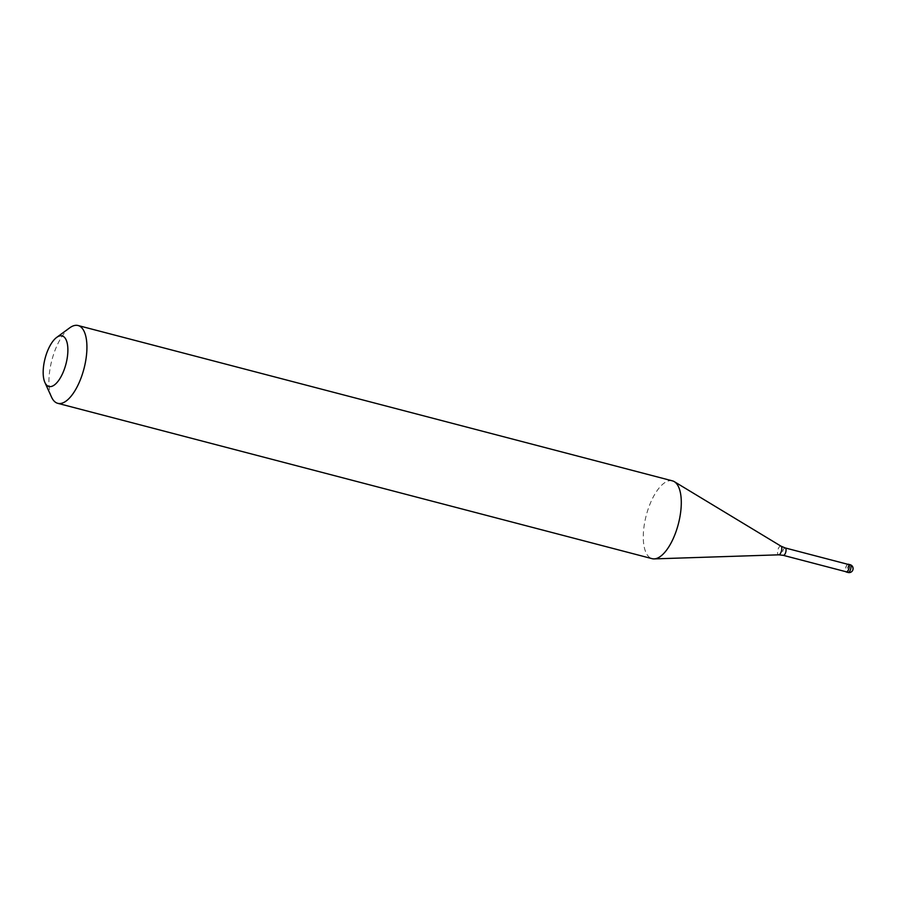 <?xml version="1.0" encoding="UTF-8"?>
<svg xmlns="http://www.w3.org/2000/svg" width="898" height="898" viewBox="0 0 898 898"><rect width="100%" height="100%" fill="white"/><g stroke="black" fill="none" stroke-linecap="round" stroke-linejoin="round"><path stroke-width="0.67" stroke-dasharray="4.49 3.37" d="M847.768 564.292A4.019 1.661 -75.4 0 0 845.703 567.704A4.019 1.661 -75.4 0 0 845.837 571.689M847.948 564.427A3.817 1.583 -75.4 0 0 845.692 568.097A3.817 1.583 -75.4 0 0 846.343 571.824M672.445 480.868A40.208 16.613 104.6 0 0 669.01 480.812A40.208 16.613 -75.4 0 0 645.269 519.515A40.208 16.613 -75.4 0 0 652.116 558.668M69.696 327.849A40.208 16.613 -75.4 0 0 51.86 360.233A40.208 16.613 -75.4 0 0 51.579 397.185M852.629 569.512A4.019 3.592 78.2 0 0 849.755 564.696L847.981 564.225M849.755 564.696A4.019 1.661 -75.4 0 0 847.375 568.557A4.019 1.661 -75.4 0 0 848.06 572.475M784.908 547.948A3.817 1.583 -75.4 0 0 782.73 551.271A3.817 1.583 -75.4 0 0 783.034 555.2M781.035 546.186A4.501 1.863 104.6 0 0 780.441 546.085A4.501 1.863 -75.4 0 0 777.758 550.508A4.501 1.863 -75.4 0 0 778.622 554.818"/><path stroke-width="1.35" d="M849.755 564.696A4.019 1.661 104.6 0 1 850.092 564.696L848.329 564.236A4.019 1.661 104.6 0 0 847.981 564.225A4.019 1.661 -75.4 0 0 847.768 564.292M845.837 571.689A4.019 1.661 -75.4 0 0 846.298 572.015A4.019 1.661 -75.4 0 0 846.634 572.015A4.019 1.661 104.6 0 0 849.014 568.153A4.019 1.661 104.6 0 0 848.329 564.236M783.034 555.2A3.817 1.583 -75.4 0 0 783.303 555.346L846.343 571.824A3.817 1.583 -75.4 0 0 846.668 571.824A3.817 1.583 104.6 0 0 848.924 568.142A3.817 1.583 104.6 0 0 848.273 564.427L785.234 547.948A3.817 1.583 104.6 0 1 785.885 551.675A3.817 1.583 104.6 0 1 783.628 555.346A3.817 1.583 -75.4 0 1 783.303 555.346L778.768 554.829A4.501 1.863 -75.4 0 0 778.925 554.818A4.501 1.863 104.6 0 0 781.529 550.743A4.501 1.863 104.6 0 0 781.035 546.186L674.331 481.665A40.208 16.613 104.6 0 1 678.753 522.4A40.208 16.613 104.6 0 1 655.551 558.713A40.208 16.613 -75.4 0 1 654.148 558.893A40.208 16.613 -75.4 0 1 652.116 558.668L57.764 403.325A40.208 16.613 -75.4 0 0 61.199 403.382A40.208 16.613 104.6 0 0 84.94 364.678A40.208 16.613 104.6 0 0 78.092 325.525A40.208 16.613 104.6 0 0 74.657 325.48A40.208 16.613 -75.4 0 0 69.696 327.849L56.675 337.412A26.132 10.798 -75.4 0 0 45.08 358.459A26.132 10.798 -75.4 0 0 44.9 382.481A26.132 10.798 -75.4 0 0 51.152 386.51A26.132 10.798 104.6 0 0 67.092 358.773A26.132 10.798 104.6 0 0 59.897 335.874A26.132 10.798 -75.4 0 0 56.675 337.412M44.9 382.481L51.579 397.185A40.208 16.613 -75.4 0 0 57.764 403.325M78.092 325.525L672.445 480.868A40.208 16.613 104.6 0 1 674.331 481.665M848.06 572.475A4.019 1.661 -75.4 0 0 848.408 572.486A4.019 1.661 104.6 0 0 850.776 568.614A4.019 1.661 104.6 0 0 850.092 564.696A4.019 4.019 0 0 1 849.901 572.52A4.019 4.019 0 0 1 848.06 572.475L846.298 572.015M778.622 554.818A4.501 1.863 -75.4 0 0 778.768 554.829L654.148 558.893M784.908 547.948A3.817 1.583 104.6 0 1 785.234 547.948L781.035 546.186"/></g></svg>
